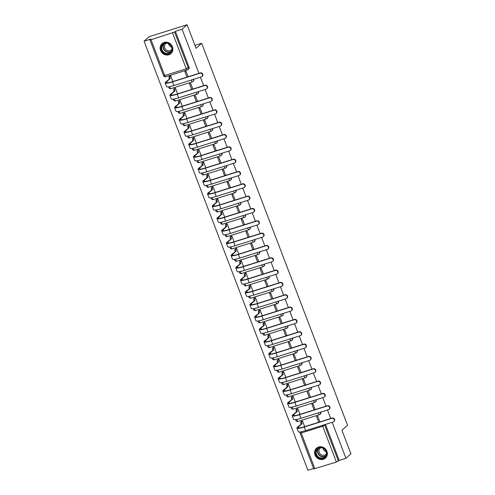 <?xml version="1.0" encoding="UTF-8"?>
<svg xmlns="http://www.w3.org/2000/svg" width="495" height="495" viewBox="0 0 495 495"><rect width="100%" height="100%" fill="white"/><g stroke="black" fill="none" stroke-linecap="round" stroke-linejoin="round"><path stroke-width="0.74" d="M193.304 79.392A1.714 1.572 48 0 1 193.093 81.471L193.366 81.223A1.714 1.572 -132 0 0 193.663 79.28M198.012 91.724A1.714 1.572 48 0 1 197.802 93.796L198.074 93.549A1.714 1.572 -132 0 0 198.365 91.612M202.721 104.049A1.714 1.572 48 0 1 202.504 106.122L202.783 105.874A1.714 1.572 -132 0 0 203.074 103.938M207.43 116.375A1.714 1.572 48 0 1 207.213 118.447L207.492 118.2A1.714 1.572 -132 0 0 207.782 116.263M212.132 128.7A1.714 1.572 48 0 1 211.922 130.779L212.194 130.532A1.714 1.572 -132 0 0 212.491 128.589M216.841 141.025A1.714 1.572 48 0 1 216.631 143.105L216.903 142.857A1.714 1.572 -132 0 0 217.194 140.914M221.55 153.351A1.714 1.572 48 0 1 221.333 155.43L221.612 155.183A1.714 1.572 -132 0 0 221.902 153.24M226.252 165.677A1.714 1.572 48 0 1 226.042 167.756L226.32 167.508A1.714 1.572 -132 0 0 226.611 165.565M230.961 178.008A1.714 1.572 48 0 1 230.75 180.081L231.023 179.833A1.714 1.572 -132 0 0 231.314 177.897M235.669 190.334A1.714 1.572 48 0 1 235.453 192.406L235.731 192.159A1.714 1.572 -132 0 0 236.022 190.222M240.378 202.659A1.714 1.572 48 0 1 240.162 204.738L240.44 204.485A1.714 1.572 -132 0 0 240.731 202.548M245.081 214.985A1.714 1.572 48 0 1 244.87 217.064L245.143 216.816A1.714 1.572 -132 0 0 245.44 214.873M249.789 227.31A1.714 1.572 48 0 1 249.579 229.389L249.851 229.142A1.714 1.572 -132 0 0 250.142 227.199M254.498 239.636A1.714 1.572 48 0 1 254.281 241.715L254.56 241.467A1.714 1.572 -132 0 0 254.851 239.524M259.207 251.967A1.714 1.572 48 0 1 258.99 254.04L259.269 253.793A1.714 1.572 -132 0 0 259.559 251.856M263.909 264.293A1.714 1.572 48 0 1 263.699 266.366L263.971 266.118A1.714 1.572 -132 0 0 264.268 264.181M268.618 276.618A1.714 1.572 48 0 1 268.408 278.691L268.68 278.444A1.714 1.572 -132 0 0 268.971 276.507M273.327 288.944A1.714 1.572 48 0 1 273.11 291.023L273.389 290.775A1.714 1.572 -132 0 0 273.679 288.833M278.035 301.269A1.714 1.572 48 0 1 277.819 303.348L278.097 303.101A1.714 1.572 -132 0 0 278.388 301.158M282.738 313.595A1.714 1.572 48 0 1 282.527 315.674L282.8 315.426A1.714 1.572 -132 0 0 283.091 313.483M287.447 325.92A1.714 1.572 48 0 1 287.23 327.999L287.508 327.752A1.714 1.572 -132 0 0 287.799 325.809M292.155 338.252A1.714 1.572 48 0 1 291.939 340.325L292.217 340.077A1.714 1.572 -132 0 0 292.508 338.141M296.858 350.578A1.714 1.572 48 0 1 296.647 352.65L296.92 352.403A1.714 1.572 -132 0 0 297.217 350.466M301.566 362.903A1.714 1.572 48 0 1 301.356 364.982L301.628 364.728A1.714 1.572 -132 0 0 301.919 362.792M306.275 375.229A1.714 1.572 48 0 1 306.058 377.308L306.337 377.06A1.714 1.572 -132 0 0 306.628 375.117M310.984 387.554A1.714 1.572 48 0 1 310.767 389.633L311.046 389.386A1.714 1.572 -132 0 0 311.336 387.443M315.686 399.88A1.714 1.572 48 0 1 315.476 401.959L315.748 401.711A1.714 1.572 -132 0 0 316.045 399.768M320.395 412.211A1.714 1.572 48 0 1 320.185 414.284L320.457 414.037A1.714 1.572 -132 0 0 320.748 412.1M315.037 455.035A6.676 6.138 -132 0 0 325.432 458.135A6.676 6.138 -132 0 0 326.904 451.304A6.676 6.138 -132 0 0 316.509 448.21A6.676 6.138 -132 0 0 315.037 455.035M160.553 50.478A6.676 6.138 -132 0 0 170.948 53.578A6.676 6.138 -132 0 0 172.415 46.747A6.676 6.138 -132 0 0 162.02 43.647A6.676 6.138 -132 0 0 160.553 50.478M198.953 73.359L182.098 29.236L187.085 24.75L149.057 36.71L144.07 41.196L307.915 470.25L313.595 468.462M187.085 24.75L196.082 48.3L201.669 43.269L347.527 425.236L341.94 430.26L350.93 453.804L345.943 458.29L332.201 422.303M330.747 418.498L327.492 409.978M326.038 406.172L322.783 397.652M321.329 393.847L318.081 385.32M316.627 381.521L313.372 372.995M311.918 369.19L308.663 360.669M307.209 356.864L303.955 348.344M302.507 344.539L299.252 336.018M297.798 332.213L294.544 323.693M293.089 319.888L289.835 311.367M288.381 307.562L285.126 299.036M283.678 295.237L280.424 286.71M278.97 282.905L275.715 274.385M274.261 270.579L271.006 262.059M269.552 258.254L266.304 249.734M264.85 245.928L261.595 237.408M260.141 233.603L256.886 225.083M255.432 221.277L252.178 212.751M250.73 208.946L247.475 200.426M246.021 196.62L242.767 188.1M241.312 184.295L238.058 175.774M236.604 171.969L233.349 163.449M231.901 159.644L228.647 151.124M227.193 147.318L223.938 138.792M222.484 134.993L219.229 126.466M217.775 122.661L214.527 114.141M213.073 110.335L209.818 101.815M208.364 98.01L205.109 89.49M203.655 85.684L200.401 77.164M144.07 41.196L150.802 39.08L149.948 39.909L151.043 39.748L174.593 32.051L188.261 67.846A1.714 1.572 48 0 1 187.345 69.9A1.714 0.619 72.5 0 1 187.252 69.956A1.714 1.714 0 0 0 187.883 69.597L188.663 68.898A1.714 1.572 48 0 0 189.041 67.147L186.238 68.774L172.569 32.979M182.098 29.236L175.372 31.352L174.593 32.051M345.943 458.29L339.211 460.406L336.408 462.033L313.787 468.963L300.119 433.168L301.22 433.007L314.888 468.802M319.906 421.907L317.722 416.184L316.583 416.543L318.768 422.266M304.697 426.69L302.513 420.967L301.399 421.4M315.204 409.582L313.013 403.858L311.875 404.217L314.059 409.94M299.989 414.364L297.804 408.641L296.691 409.074M310.495 397.256L308.311 391.533L307.166 391.892L309.35 397.615M295.28 402.039L293.096 396.316L291.982 396.749M305.786 384.924L303.602 379.207L302.464 379.566L304.648 385.283M290.577 389.714L288.393 383.99L287.279 384.423M301.078 372.599L298.893 366.882L297.755 367.24L299.939 372.958M285.869 377.388L283.685 371.665L282.571 372.098M296.375 360.273L294.191 354.55L293.046 354.909L295.23 360.632M281.16 365.056L278.976 359.339L277.862 359.766M291.666 347.948L289.482 342.224L288.338 342.583L290.528 348.307M276.451 352.731L274.267 347.014L273.153 347.44M286.958 335.622L284.774 329.899L283.635 330.258L285.819 335.981M271.749 340.405L269.565 334.682L268.451 335.115M282.249 323.297L280.065 317.573L278.926 317.932L281.111 323.656M267.04 328.08L264.856 322.356L263.742 322.789M277.547 310.971L275.362 305.248L274.218 305.607L276.402 311.33M262.331 315.754L260.147 310.031L259.034 310.464M272.838 298.64L270.654 292.922L269.509 293.281L271.699 298.999M257.629 303.429L255.439 297.705L254.331 298.139M268.129 286.314L265.945 280.597L264.806 280.956L266.991 286.673M252.92 291.097L250.736 285.38L249.622 285.807M263.427 273.989L261.236 268.265L260.098 268.624L262.282 274.348M248.212 278.772L246.027 273.054L244.914 273.481M258.718 261.663L256.534 255.94L255.389 256.299L257.573 262.022M243.503 266.446L241.319 260.723L240.205 261.156M254.009 249.338L251.825 243.614L250.687 243.973L252.871 249.697M238.8 254.121L236.61 248.397L235.502 248.83M249.301 237.012L247.116 231.289L245.978 231.648L248.162 237.371M234.092 241.795L231.908 236.072L230.794 236.505M244.598 224.681L242.408 218.963L241.269 219.322L243.453 225.039M229.383 229.47L227.199 223.746L226.085 224.179M239.889 212.355L237.705 206.638L236.56 206.997L238.745 212.714M224.674 217.144L222.49 211.421L221.376 211.854M235.181 200.029L232.996 194.312L231.858 194.665L234.042 200.388M219.972 204.812L217.788 199.095L216.674 199.522M230.472 187.704L228.288 181.981L227.149 182.339L229.333 188.063M215.263 192.487L213.079 186.77L211.965 187.197M225.769 175.379L223.585 169.655L222.441 170.014L224.625 175.737M210.554 180.161L208.37 174.438L207.256 174.871M221.061 163.053L218.877 157.33L217.732 157.688L219.922 163.412M205.846 167.836L203.662 162.113L202.548 162.546M216.352 150.727L214.168 145.004L213.029 145.363L215.214 151.086M201.143 155.51L198.959 149.787L197.845 150.22M211.643 138.396L209.459 132.679L208.321 133.037L210.505 138.755M196.435 143.185L194.25 137.462L193.137 137.895M206.941 126.07L204.757 120.353L203.612 120.712L205.796 126.429M191.726 130.853L189.542 125.136L188.428 125.569M202.232 113.745L200.048 108.021L198.91 108.38L201.094 114.104M187.023 118.528L184.833 112.811L183.725 113.237M197.524 101.419L195.339 95.696L194.201 96.055L196.385 101.778M182.315 106.202L180.131 100.479L179.017 100.912M192.821 89.094L190.631 83.37L189.492 83.729L191.676 89.453M177.606 93.877L175.422 88.153L174.308 88.586M194.968 45.379L201.669 43.269M188.112 76.768L185.928 71.045L184.784 71.404L186.968 77.127M172.897 81.551L170.713 75.828L169.599 76.261M175.372 31.352L189.041 67.147M339.211 460.406L325.543 424.611A1.714 1.572 -132 0 0 325.456 424.425M302.513 420.973L301.925 421.505A1.714 0.619 72.5 0 0 302.024 423.534L297.489 427.197A11.379 1.732 -20.9 0 0 296.969 428.076L298.355 431.714A11.379 1.732 -20.9 0 0 305.656 430.65L333.191 421.994A1.968 1.807 -132 0 0 334.075 419.277A1.968 1.807 -132 0 0 331.805 418.355L332.126 418.065A1.968 1.807 48 0 1 334.137 421.344L333.809 421.635M332.126 418.065L304.592 426.721A10.271 1.565 159.1 0 1 298.009 427.68A10.271 1.565 159.1 0 1 298.473 426.888L302.074 423.658M301.084 423.968L301.04 423.85A1.714 0.619 -107.5 0 1 300.935 421.814L301.925 421.505M301.535 421.276L300.935 421.814M296.969 428.076A11.379 1.732 -20.9 0 0 304.27 427.018L331.805 418.355M320.37 458.42A5.779 5.309 48 0 1 315.705 451.725A5.779 5.309 48 0 1 321.973 447.567A5.779 5.309 48 0 1 326.638 454.262A5.779 5.309 48 0 1 320.37 458.42M322.041 447.851A5.346 4.919 -132 0 0 317.722 448.903A5.346 4.919 -132 0 0 316.435 454.057A5.346 4.919 -132 0 0 320.556 457.906A5.346 4.919 -132 0 0 324.875 456.854A5.346 4.919 -132 0 0 326.162 451.7A5.346 4.919 -132 0 0 322.041 447.851M326.156 451.688A4.214 3.873 48 0 1 322.994 448.173M326.384 453.828A4.214 3.873 48 0 1 325.821 454.472A4.214 3.873 48 0 1 322.424 455.295A4.214 3.873 48 0 1 319.176 452.269A4.214 3.873 48 0 1 320.191 448.21A4.214 3.873 48 0 1 320.89 447.721M317.332 447.591A6.633 6.095 -132 0 0 316.738 448.062A6.633 6.095 -132 0 0 315.142 454.453A6.633 6.095 -132 0 0 320.253 459.224A6.633 6.095 -132 0 0 325.605 457.925A6.633 6.095 -132 0 0 326.137 457.38M165.881 53.856A5.779 5.309 48 0 1 161.222 47.161A5.779 5.309 48 0 1 167.489 43.003A5.779 5.309 48 0 1 172.149 49.698A5.779 5.309 48 0 1 165.881 53.856M167.551 43.294A5.346 4.919 -132 0 0 163.232 44.34A5.346 4.919 -132 0 0 161.945 49.5A5.346 4.919 -132 0 0 166.066 53.342A5.346 4.919 -132 0 0 170.385 52.297A5.346 4.919 -132 0 0 171.672 47.136A5.346 4.919 -132 0 0 167.551 43.294M171.672 47.13A4.214 3.873 48 0 1 168.51 43.61M171.901 49.271A4.214 3.873 48 0 1 171.338 49.908A4.214 3.873 48 0 1 167.935 50.738A4.214 3.873 48 0 1 164.693 47.706A4.214 3.873 48 0 1 165.707 43.647A4.214 3.873 48 0 1 166.4 43.158M162.849 43.028A6.633 6.095 -132 0 0 162.249 43.498A6.633 6.095 -132 0 0 160.652 49.89A6.633 6.095 -132 0 0 165.763 54.66A6.633 6.095 -132 0 0 171.121 53.361A6.633 6.095 -132 0 0 171.647 52.817M297.804 408.647L297.217 409.179A1.714 0.619 72.5 0 0 297.322 411.209L292.78 414.872A11.379 1.732 -20.9 0 0 292.26 415.75L293.653 419.389A11.379 1.732 -20.9 0 0 300.948 418.325L328.482 409.662A1.968 1.807 -132 0 0 329.367 406.952A1.968 1.807 -132 0 0 327.096 406.03L327.418 405.739A1.968 1.807 48 0 1 329.429 409.019L329.107 409.309M327.418 405.739L299.89 414.395A10.271 1.565 159.1 0 1 293.3 415.354A10.271 1.565 159.1 0 1 293.77 414.562L297.365 411.326M296.375 411.642L296.332 411.524A1.714 0.619 -107.5 0 1 296.227 409.489L297.217 409.179M296.833 408.95L296.227 409.489M292.26 415.75A11.379 1.732 -20.9 0 0 299.562 414.692L327.096 406.03M293.102 396.322L292.508 396.854A1.714 0.619 72.5 0 0 292.613 398.883L288.071 402.546A11.379 1.732 -20.9 0 0 287.558 403.425L288.944 407.063A11.379 1.732 -20.9 0 0 296.245 405.999L323.773 397.337A1.968 1.807 -132 0 0 324.658 394.626A1.968 1.807 -132 0 0 322.387 393.704L322.715 393.414A1.968 1.807 48 0 1 324.726 396.693L324.398 396.984M322.715 393.414L295.181 402.07A10.271 1.565 159.1 0 1 288.597 403.029A10.271 1.565 159.1 0 1 289.061 402.237L292.656 399.001M291.666 399.317L291.623 399.193A1.714 0.619 -107.5 0 1 291.524 397.163L292.508 396.854M292.124 396.625L291.524 397.163M287.558 403.425A11.379 1.732 -20.9 0 0 294.853 402.361L322.387 393.704M288.393 383.996L287.805 384.528A1.714 0.619 72.5 0 0 287.904 386.558L283.363 390.221A11.379 1.732 -20.9 0 0 282.849 391.1L284.235 394.732A11.379 1.732 -20.9 0 0 291.536 393.674L319.071 385.011A1.968 1.807 -132 0 0 319.956 382.295A1.968 1.807 -132 0 0 317.679 381.379L318.007 381.082A1.968 1.807 48 0 1 320.018 384.368L319.69 384.658M318.007 381.082L290.472 389.744A10.271 1.565 159.1 0 1 283.889 390.704A10.271 1.565 159.1 0 1 284.353 389.911L287.948 386.675M286.964 386.985L286.914 386.867A1.714 0.619 -107.5 0 1 286.815 384.838L287.805 384.528M287.416 384.299L286.815 384.838M282.849 391.1A11.379 1.732 -20.9 0 0 290.15 390.035L317.679 381.379M283.685 371.671L283.097 372.203A1.714 0.619 72.5 0 0 283.196 374.232L278.66 377.895A11.379 1.732 -20.9 0 0 278.14 378.774L279.526 382.406A11.379 1.732 -20.9 0 0 286.828 381.342L314.362 372.686A1.968 1.807 -132 0 0 315.247 369.969A1.968 1.807 -132 0 0 312.976 369.053L313.298 368.756A1.968 1.807 48 0 1 315.309 372.036L314.981 372.333M313.298 368.756L285.764 377.419A10.271 1.565 159.1 0 1 279.18 378.378A10.271 1.565 159.1 0 1 279.644 377.586L283.245 374.35M282.255 374.659L282.212 374.542A1.714 0.619 -107.5 0 1 282.107 372.512L283.097 372.203M282.707 371.968L282.107 372.512M278.14 378.774A11.379 1.732 -20.9 0 0 285.442 377.71L312.976 369.053M278.976 359.345L278.388 359.871A1.714 0.619 72.5 0 0 278.493 361.907L273.952 365.57A11.379 1.732 -20.9 0 0 273.432 366.449L274.824 370.081A11.379 1.732 -20.9 0 0 282.119 369.016L309.653 360.36A1.968 1.807 -132 0 0 310.538 357.644A1.968 1.807 -132 0 0 308.267 356.722L308.595 356.431A1.968 1.807 48 0 1 310.6 359.71L310.278 360.007M308.595 356.431L281.061 365.093A10.271 1.565 159.1 0 1 274.471 366.053A10.271 1.565 159.1 0 1 274.942 365.254L278.537 362.024M277.547 362.334L277.503 362.216A1.714 0.619 -107.5 0 1 277.398 360.187L278.388 359.871M278.004 359.642L277.398 360.187M273.432 366.449A11.379 1.732 -20.9 0 0 280.733 365.384L308.267 356.722M274.273 347.02L273.679 347.546A1.714 0.619 72.5 0 0 273.785 349.581L269.243 353.244A11.379 1.732 -20.9 0 0 268.729 354.123L270.115 357.755A11.379 1.732 -20.9 0 0 277.417 356.691L304.945 348.035A1.968 1.807 -132 0 0 305.83 345.318A1.968 1.807 -132 0 0 303.559 344.396L303.887 344.105A1.968 1.807 48 0 1 305.898 347.385L305.57 347.682M303.887 344.105L276.352 352.762A10.271 1.565 159.1 0 1 269.769 353.721A10.271 1.565 159.1 0 1 270.233 352.929L273.828 349.699M272.838 350.008L272.795 349.891A1.714 0.619 -107.5 0 1 272.696 347.861L273.679 347.546M273.296 347.317L272.696 347.861M268.729 354.123A11.379 1.732 -20.9 0 0 276.024 353.059L303.559 344.396M269.565 334.688L268.977 335.22A1.714 0.619 72.5 0 0 269.076 337.25L264.534 340.913A11.379 1.732 -20.9 0 0 264.021 341.791L265.407 345.43A11.379 1.732 -20.9 0 0 272.708 344.365L300.242 335.709A1.968 1.807 -132 0 0 301.127 332.993A1.968 1.807 -132 0 0 298.85 332.071L299.178 331.78A1.968 1.807 48 0 1 301.189 335.059L300.861 335.35M299.178 331.78L271.644 340.436A10.271 1.565 159.1 0 1 265.06 341.395A10.271 1.565 159.1 0 1 265.524 340.603L269.125 337.373M268.135 337.683L268.086 337.565A1.714 0.619 -107.5 0 1 267.987 335.53L268.977 335.22M268.587 334.991L267.987 335.53M264.021 341.791A11.379 1.732 -20.9 0 0 271.322 340.733L298.85 332.071M264.856 322.363L264.268 322.895A1.714 0.619 72.5 0 0 264.367 324.924L259.832 328.587A11.379 1.732 -20.9 0 0 259.312 329.466L260.698 333.104A11.379 1.732 -20.9 0 0 267.999 332.04L295.534 323.377A1.968 1.807 -132 0 0 296.418 320.667A1.968 1.807 -132 0 0 294.148 319.745L294.469 319.454A1.968 1.807 48 0 1 296.48 322.734L296.159 323.025M294.469 319.454L266.941 328.111A10.271 1.565 159.1 0 1 260.351 329.07A10.271 1.565 159.1 0 1 260.822 328.278L264.417 325.042M263.427 325.357L263.383 325.234A1.714 0.619 -107.5 0 1 263.278 323.204L264.268 322.895M263.878 322.666L263.278 323.204M259.312 329.466A11.379 1.732 -20.9 0 0 266.613 328.402L294.148 319.745M260.153 310.037L259.559 310.569A1.714 0.619 72.5 0 0 259.665 312.599L255.123 316.262A11.379 1.732 -20.9 0 0 254.603 317.14L255.995 320.779A11.379 1.732 -20.9 0 0 263.291 319.714L290.825 311.052A1.968 1.807 -132 0 0 291.71 308.336A1.968 1.807 -132 0 0 289.439 307.42L289.767 307.123A1.968 1.807 48 0 1 291.772 310.408L291.45 310.699M289.767 307.123L262.232 315.785A10.271 1.565 159.1 0 1 255.643 316.744A10.271 1.565 159.1 0 1 256.113 315.952L259.708 312.716M258.718 313.026L258.675 312.908A1.714 0.619 -107.5 0 1 258.569 310.879L259.559 310.569M259.176 310.34L258.569 310.879M254.603 317.14A11.379 1.732 -20.9 0 0 261.904 316.076L289.439 307.42M255.445 297.712L254.851 298.244A1.714 0.619 72.5 0 0 254.956 300.273L250.414 303.936A11.379 1.732 -20.9 0 0 249.901 304.815L251.287 308.447A11.379 1.732 -20.9 0 0 258.588 307.389L286.122 298.726A1.968 1.807 -132 0 0 287.001 296.01A1.968 1.807 -132 0 0 284.73 295.094L285.058 294.797A1.968 1.807 48 0 1 287.069 298.083L286.741 298.374M285.058 294.797L257.524 303.46A10.271 1.565 159.1 0 1 250.94 304.419A10.271 1.565 159.1 0 1 251.404 303.627L254.999 300.391M254.015 300.7L253.966 300.583A1.714 0.619 -107.5 0 1 253.867 298.553L254.851 298.244M254.467 298.009L253.867 298.553M249.901 304.815A11.379 1.732 -20.9 0 0 257.196 303.751L284.73 295.094M250.736 285.386L250.148 285.918A1.714 0.619 72.5 0 0 250.247 287.948L245.712 291.611A11.379 1.732 -20.9 0 0 245.192 292.489L246.578 296.121A11.379 1.732 -20.9 0 0 253.879 295.057L281.414 286.401A1.968 1.807 -132 0 0 282.298 283.685A1.968 1.807 -132 0 0 280.028 282.763L280.349 282.472A1.968 1.807 48 0 1 282.36 285.751L282.032 286.048M280.349 282.472L252.815 291.134A10.271 1.565 159.1 0 1 246.232 292.093A10.271 1.565 159.1 0 1 246.696 291.301L250.297 288.065M249.307 288.375L249.257 288.257A1.714 0.619 -107.5 0 1 249.158 286.228L250.148 285.918M249.758 285.683L249.158 286.228M245.192 292.489A11.379 1.732 -20.9 0 0 252.493 291.425L280.028 282.763M246.027 273.061L245.44 273.587A1.714 0.619 72.5 0 0 245.545 275.622L241.003 279.285A11.379 1.732 -20.9 0 0 240.483 280.164L241.876 283.796A11.379 1.732 -20.9 0 0 249.171 282.732L276.705 274.075A1.968 1.807 -132 0 0 277.59 271.359A1.968 1.807 -132 0 0 275.319 270.437L275.641 270.146A1.968 1.807 48 0 1 277.652 273.426L277.33 273.723M275.641 270.146L248.113 278.803A10.271 1.565 159.1 0 1 241.523 279.768A10.271 1.565 159.1 0 1 241.993 278.97L245.588 275.74M244.598 276.049L244.555 275.932A1.714 0.619 -107.5 0 1 244.45 273.902L245.44 273.587M245.056 273.358L244.45 273.902M240.483 280.164A11.379 1.732 -20.9 0 0 247.785 279.1L275.319 270.437M241.325 260.735L240.731 261.261A1.714 0.619 72.5 0 0 240.836 263.291L236.294 266.954A11.379 1.732 -20.9 0 0 235.781 267.838L237.167 271.47A11.379 1.732 -20.9 0 0 244.468 270.406L271.996 261.75A1.968 1.807 -132 0 0 272.881 259.034A1.968 1.807 -132 0 0 270.61 258.112L270.938 257.821A1.968 1.807 48 0 1 272.949 261.1L272.621 261.391M270.938 257.821L243.404 266.477A10.271 1.565 159.1 0 1 236.814 267.436A10.271 1.565 159.1 0 1 237.284 266.644L240.879 263.414M239.889 263.724L239.846 263.606A1.714 0.619 -107.5 0 1 239.747 261.57L240.731 261.261M240.347 261.032L239.747 261.57M235.781 267.838A11.379 1.732 -20.9 0 0 243.076 266.774L270.61 258.112M236.616 248.403L236.028 248.936A1.714 0.619 72.5 0 0 236.127 250.965L231.586 254.628A11.379 1.732 -20.9 0 0 231.072 255.507L232.458 259.145A11.379 1.732 -20.9 0 0 239.759 258.081L267.294 249.418A1.968 1.807 -132 0 0 268.179 246.708A1.968 1.807 -132 0 0 265.902 245.786L266.23 245.495A1.968 1.807 48 0 1 268.24 248.775L267.913 249.065M266.23 245.495L238.695 254.152A10.271 1.565 159.1 0 1 232.112 255.111A10.271 1.565 159.1 0 1 232.576 254.319L236.171 251.083M235.187 251.398L235.137 251.281A1.714 0.619 -107.5 0 1 235.038 249.245L236.028 248.936M235.639 248.707L235.038 249.245M231.072 255.507A11.379 1.732 -20.9 0 0 238.373 254.449L265.902 245.786M231.908 236.078L231.32 236.61A1.714 0.619 72.5 0 0 231.419 238.64L226.883 242.303A11.379 1.732 -20.9 0 0 226.363 243.181L227.75 246.819A11.379 1.732 -20.9 0 0 235.051 245.755L262.585 237.093A1.968 1.807 -132 0 0 263.47 234.383A1.968 1.807 -132 0 0 261.199 233.461L261.521 233.17A1.968 1.807 48 0 1 263.532 236.449L263.204 236.74M261.521 233.17L233.987 241.826A10.271 1.565 159.1 0 1 227.403 242.785A10.271 1.565 159.1 0 1 227.867 241.993L231.468 238.757M230.478 239.073L230.435 238.949A1.714 0.619 -107.5 0 1 230.33 236.919L231.32 236.61M230.93 236.381L230.33 236.919M226.363 243.181A11.379 1.732 -20.9 0 0 233.665 242.117L261.199 233.461M227.199 223.752L226.611 224.285A1.714 0.619 72.5 0 0 226.716 226.314L222.175 229.977A11.379 1.732 -20.9 0 0 221.655 230.856L223.047 234.488A11.379 1.732 -20.9 0 0 230.342 233.43L257.876 224.767A1.968 1.807 -132 0 0 258.761 222.051A1.968 1.807 -132 0 0 256.49 221.135L256.818 220.838A1.968 1.807 48 0 1 258.823 224.124L258.501 224.414M256.818 220.838L229.284 229.501A10.271 1.565 159.1 0 1 222.694 230.46A10.271 1.565 159.1 0 1 223.165 229.668L226.76 226.432M225.769 226.741L225.726 226.623A1.714 0.619 -107.5 0 1 225.621 224.594L226.611 224.285M226.227 224.056L225.621 224.594M221.655 230.856A11.379 1.732 -20.9 0 0 228.956 229.791L256.49 221.135M222.496 211.427L221.902 211.959A1.714 0.619 72.5 0 0 222.008 213.988L217.466 217.651A11.379 1.732 -20.9 0 0 216.952 218.53L218.338 222.162A11.379 1.732 -20.9 0 0 225.64 221.098L253.168 212.442A1.968 1.807 -132 0 0 254.053 209.725A1.968 1.807 -132 0 0 251.782 208.81L252.11 208.513A1.968 1.807 48 0 1 254.121 211.792L253.793 212.089M252.11 208.513L224.575 217.175A10.271 1.565 159.1 0 1 217.992 218.134A10.271 1.565 159.1 0 1 218.456 217.342L222.051 214.106M221.061 214.415L221.018 214.298A1.714 0.619 -107.5 0 1 220.919 212.268L221.902 211.959M221.519 211.724L220.919 212.268M216.952 218.53A11.379 1.732 -20.9 0 0 224.247 217.466L251.782 208.81M217.788 199.101L217.2 199.627A1.714 0.619 72.5 0 0 217.299 201.663L212.757 205.326A11.379 1.732 -20.9 0 0 212.244 206.205L213.63 209.837A11.379 1.732 -20.9 0 0 220.931 208.772L248.465 200.116A1.968 1.807 -132 0 0 249.35 197.4A1.968 1.807 -132 0 0 247.073 196.478L247.401 196.187A1.968 1.807 48 0 1 249.412 199.466L249.084 199.763M247.401 196.187L219.867 204.85A10.271 1.565 159.1 0 1 213.283 205.809A10.271 1.565 159.1 0 1 213.747 205.01L217.342 201.781M216.358 202.09L216.309 201.972A1.714 0.619 -107.5 0 1 216.21 199.943L217.2 199.627M216.81 199.398L216.21 199.943M212.244 206.205A11.379 1.732 -20.9 0 0 219.545 205.14L247.073 196.478M213.079 186.776L212.491 187.302A1.714 0.619 72.5 0 0 212.59 189.338L208.055 193.001A11.379 1.732 -20.9 0 0 207.535 193.879L208.921 197.511A11.379 1.732 -20.9 0 0 216.222 196.447L243.757 187.791A1.968 1.807 -132 0 0 244.641 185.074A1.968 1.807 -132 0 0 242.371 184.152L242.692 183.862A1.968 1.807 48 0 1 244.703 187.141L244.381 187.438M242.692 183.862L215.164 192.518A10.271 1.565 159.1 0 1 208.574 193.477A10.271 1.565 159.1 0 1 209.045 192.685L212.64 189.455M211.65 189.764L211.606 189.647A1.714 0.619 -107.5 0 1 211.501 187.617L212.491 187.302M212.101 187.073L211.501 187.617M207.535 193.879A11.379 1.732 -20.9 0 0 214.836 192.815L242.371 184.152M208.376 174.444L207.782 174.976A1.714 0.619 72.5 0 0 207.888 177.006L203.346 180.669A11.379 1.732 -20.9 0 0 202.826 181.547L204.218 185.186A11.379 1.732 -20.9 0 0 211.513 184.121L239.048 175.465A1.968 1.807 -132 0 0 239.933 172.749A1.968 1.807 -132 0 0 237.662 171.827L237.99 171.536A1.968 1.807 48 0 1 239.995 174.815L239.673 175.106M237.99 171.536L210.455 180.192A10.271 1.565 159.1 0 1 203.866 181.151A10.271 1.565 159.1 0 1 204.336 180.359L207.931 177.13M206.941 177.439L206.898 177.321A1.714 0.619 -107.5 0 1 206.792 175.286L207.782 174.976M207.399 174.747L206.792 175.286M202.826 181.547A11.379 1.732 -20.9 0 0 210.128 180.489L237.662 171.827M203.668 162.119L203.074 162.651A1.714 0.619 72.5 0 0 203.179 164.68L198.637 168.343A11.379 1.732 -20.9 0 0 198.124 169.222L199.51 172.86A11.379 1.732 -20.9 0 0 206.811 171.796L234.345 163.133A1.968 1.807 -132 0 0 235.224 160.423A1.968 1.807 -132 0 0 232.953 159.501L233.281 159.211A1.968 1.807 48 0 1 235.292 162.49L234.964 162.781M233.281 159.211L205.747 167.867A10.271 1.565 159.1 0 1 199.163 168.826A10.271 1.565 159.1 0 1 199.627 168.034L203.222 164.798M202.238 165.113L202.189 164.99A1.714 0.619 -107.5 0 1 202.09 162.96L203.074 162.651M202.69 162.422L202.09 162.96M198.124 169.222A11.379 1.732 -20.9 0 0 205.419 168.158L232.953 159.501M198.959 149.793L198.371 150.325A1.714 0.619 72.5 0 0 198.47 152.355L193.935 156.018A11.379 1.732 -20.9 0 0 193.415 156.896L194.801 160.535A11.379 1.732 -20.9 0 0 202.102 159.47L229.637 150.808A1.968 1.807 -132 0 0 230.522 148.092A1.968 1.807 -132 0 0 228.251 147.176L228.572 146.879A1.968 1.807 48 0 1 230.583 150.164L230.255 150.455M228.572 146.879L201.038 155.541A10.271 1.565 159.1 0 1 194.455 156.5A10.271 1.565 159.1 0 1 194.919 155.708L198.52 152.472M197.53 152.782L197.48 152.664A1.714 0.619 -107.5 0 1 197.381 150.635L198.371 150.325M197.981 150.096L197.381 150.635M193.415 156.896A11.379 1.732 -20.9 0 0 200.716 155.832L228.251 147.176M194.25 137.468L193.663 138A1.714 0.619 72.5 0 0 193.768 140.029L189.226 143.692A11.379 1.732 -20.9 0 0 188.706 144.571L190.099 148.203A11.379 1.732 -20.9 0 0 197.394 147.145L224.928 138.482A1.968 1.807 -132 0 0 225.813 135.766A1.968 1.807 -132 0 0 223.542 134.85L223.864 134.553A1.968 1.807 48 0 1 225.875 137.839L225.553 138.13M223.864 134.553L196.336 143.216A10.271 1.565 159.1 0 1 189.746 144.175A10.271 1.565 159.1 0 1 190.216 143.383L193.811 140.147M192.821 140.456L192.778 140.339A1.714 0.619 -107.5 0 1 192.673 138.309L193.663 138M193.279 137.765L192.673 138.309M188.706 144.571A11.379 1.732 -20.9 0 0 196.008 143.507L223.542 134.85M189.548 125.142L188.954 125.674A1.714 0.619 72.5 0 0 189.059 127.704L184.517 131.367A11.379 1.732 -20.9 0 0 183.998 132.245L185.39 135.877A11.379 1.732 -20.9 0 0 192.691 134.813L220.219 126.157A1.968 1.807 -132 0 0 221.104 123.441A1.968 1.807 -132 0 0 218.833 122.519L219.161 122.228A1.968 1.807 48 0 1 221.172 125.507L220.844 125.804M219.161 122.228L191.627 130.89A10.271 1.565 159.1 0 1 185.037 131.849A10.271 1.565 159.1 0 1 185.507 131.057L189.102 127.821M188.112 128.131L188.069 128.013A1.714 0.619 -107.5 0 1 187.964 125.984L188.954 125.674M188.57 125.439L187.964 125.984M183.998 132.245A11.379 1.732 -20.9 0 0 191.299 131.181L218.833 122.519M184.839 112.817L184.251 113.343A1.714 0.619 72.5 0 0 184.35 115.378L179.809 119.041A11.379 1.732 -20.9 0 0 179.295 119.92L180.681 123.552A11.379 1.732 -20.9 0 0 187.982 122.488L215.517 113.831A1.968 1.807 -132 0 0 216.402 111.115A1.968 1.807 -132 0 0 214.125 110.193L214.453 109.902A1.968 1.807 48 0 1 216.463 113.182L216.136 113.479M214.453 109.902L186.918 118.559A10.271 1.565 159.1 0 1 180.335 119.524A10.271 1.565 159.1 0 1 180.799 118.726L184.394 115.496M183.41 115.805L183.36 115.688A1.714 0.619 -107.5 0 1 183.261 113.658L184.251 113.343M183.862 113.114L183.261 113.658M179.295 119.92A11.379 1.732 -20.9 0 0 186.596 118.856L214.125 110.193M180.131 100.491L179.543 101.017A1.714 0.619 72.5 0 0 179.642 103.047L175.106 106.71A11.379 1.732 -20.9 0 0 174.587 107.594L175.972 111.227A11.379 1.732 -20.9 0 0 183.274 110.162L210.808 101.506A1.968 1.807 -132 0 0 211.693 98.79A1.968 1.807 -132 0 0 209.422 97.868L209.744 97.577A1.968 1.807 48 0 1 211.755 100.856L211.427 101.147M209.744 97.577L182.21 106.233A10.271 1.565 159.1 0 1 175.626 107.192A10.271 1.565 159.1 0 1 176.09 106.4L179.691 103.17M178.701 103.48L178.658 103.362A1.714 0.619 -107.5 0 1 178.553 101.326L179.543 101.017M179.153 100.788L178.553 101.326M174.587 107.594A11.379 1.732 -20.9 0 0 181.888 106.53L209.422 97.868M175.422 88.159L174.834 88.692A1.714 0.619 72.5 0 0 174.939 90.721L170.398 94.384A11.379 1.732 -20.9 0 0 169.878 95.263L171.27 98.901A11.379 1.732 -20.9 0 0 178.565 97.837L206.099 89.174A1.968 1.807 -132 0 0 206.984 86.464A1.968 1.807 -132 0 0 204.713 85.542L205.041 85.251A1.968 1.807 48 0 1 207.046 88.531L206.724 88.822M205.041 85.251L177.507 93.908A10.271 1.565 159.1 0 1 170.917 94.867A10.271 1.565 159.1 0 1 171.388 94.075L174.983 90.839M173.993 91.154L173.949 91.037A1.714 0.619 -107.5 0 1 173.844 89.001L174.834 88.692M174.45 88.463L173.844 89.001M169.878 95.263A11.379 1.732 -20.9 0 0 177.179 94.205L204.713 85.542M170.719 75.834L170.125 76.366A1.714 0.619 72.5 0 0 170.231 78.396L165.689 82.059A11.379 1.732 -20.9 0 0 165.175 82.937L166.561 86.575A11.379 1.732 -20.9 0 0 173.863 85.511L201.391 76.849A1.968 1.807 -132 0 0 202.276 74.139A1.968 1.807 -132 0 0 200.005 73.217L200.333 72.926A1.968 1.807 48 0 1 202.344 76.205L202.016 76.496M200.333 72.926L172.798 81.582A10.271 1.565 159.1 0 1 166.215 82.541A10.271 1.565 159.1 0 1 166.679 81.749L170.274 78.513M169.284 78.829L169.24 78.705A1.714 0.619 -107.5 0 1 169.142 76.675L170.125 76.366M169.742 76.137L169.142 76.675M165.175 82.937A11.379 1.732 -20.9 0 0 172.47 81.873L200.005 73.217M169.698 86.613A1.714 0.619 72.5 0 0 169.921 87.417A1.714 0.619 72.5 0 0 170.936 88.599L192.462 81.83A1.714 1.714 0 0 0 193.093 81.471A1.714 1.572 48 0 1 192.549 81.78A1.714 0.619 -107.5 0 1 192.462 81.83A1.714 0.619 -107.5 0 1 191.447 80.648A1.714 0.619 72.5 0 1 191.262 80.035M174.401 98.944A1.714 0.619 72.5 0 0 174.63 99.742A1.714 0.619 72.5 0 0 175.645 100.924L197.171 94.155A1.714 1.714 0 0 0 197.802 93.796A1.714 1.572 48 0 1 197.258 94.106A1.714 0.619 -107.5 0 1 197.171 94.155A1.714 0.619 -107.5 0 1 196.156 92.973A1.714 0.619 72.5 0 1 195.971 92.367M179.11 111.27A1.714 0.619 72.5 0 0 179.338 112.074A1.714 0.619 72.5 0 0 180.353 113.256L201.873 106.481A1.714 1.714 0 0 0 202.504 106.122A1.714 1.572 48 0 1 201.966 106.431A1.714 0.619 -107.5 0 1 201.873 106.481A1.714 0.619 -107.5 0 1 200.859 105.299A1.714 0.619 72.5 0 1 200.673 104.692M183.818 123.595A1.714 0.619 72.5 0 0 184.041 124.4A1.714 0.619 72.5 0 0 185.056 125.582L206.582 118.812A1.714 1.714 0 0 0 207.213 118.447A1.714 1.572 48 0 1 206.675 118.757A1.714 0.619 -107.5 0 1 206.582 118.812A1.714 0.619 -107.5 0 1 205.567 117.631A1.714 0.619 72.5 0 1 205.382 117.018M188.527 135.921A1.714 0.619 72.5 0 0 188.75 136.725A1.714 0.619 72.5 0 0 189.764 137.907L211.291 131.138A1.714 1.714 0 0 0 211.922 130.779A1.714 1.572 48 0 1 211.377 131.082A1.714 0.619 -107.5 0 1 211.291 131.138A1.714 0.619 -107.5 0 1 210.276 129.956A1.714 0.619 72.5 0 1 210.09 129.344M193.229 148.246A1.714 0.619 72.5 0 0 193.458 149.051A1.714 0.619 72.5 0 0 194.473 150.233L215.999 143.463A1.714 1.714 0 0 0 216.631 143.105A1.714 1.572 48 0 1 216.086 143.408A1.714 0.619 -107.5 0 1 215.999 143.463A1.714 0.619 -107.5 0 1 214.985 142.282A1.714 0.619 72.5 0 1 214.793 141.669M197.938 160.572A1.714 0.619 72.5 0 0 198.167 161.376A1.714 0.619 72.5 0 0 199.182 162.558L220.702 155.789A1.714 1.714 0 0 0 221.333 155.43A1.714 1.572 48 0 1 220.795 155.739A1.714 0.619 -107.5 0 1 220.702 155.789A1.714 0.619 -107.5 0 1 219.687 154.607A1.714 0.619 72.5 0 1 219.502 153.995M202.647 172.897A1.714 0.619 72.5 0 0 202.87 173.702A1.714 0.619 72.5 0 0 203.884 174.883L225.411 168.114A1.714 1.714 0 0 0 226.042 167.756A1.714 1.572 48 0 1 225.503 168.065A1.714 0.619 -107.5 0 1 225.411 168.114A1.714 0.619 -107.5 0 1 224.396 166.933A1.714 0.619 72.5 0 1 224.21 166.32M207.349 185.229A1.714 0.619 72.5 0 0 207.578 186.027A1.714 0.619 72.5 0 0 208.593 187.209L230.119 180.44A1.714 1.714 0 0 0 230.75 180.081A1.714 1.572 48 0 1 230.206 180.39A1.714 0.619 -107.5 0 1 230.119 180.44A1.714 0.619 -107.5 0 1 229.105 179.258A1.714 0.619 72.5 0 1 228.919 178.652M212.058 197.554A1.714 0.619 72.5 0 0 212.287 198.359A1.714 0.619 72.5 0 0 213.302 199.541L234.822 192.772A1.714 1.714 0 0 0 235.453 192.406A1.714 1.572 48 0 1 234.915 192.716A1.714 0.619 -107.5 0 1 234.822 192.772A1.714 0.619 -107.5 0 1 233.807 191.59A1.714 0.619 72.5 0 1 233.621 190.977M216.767 209.88A1.714 0.619 72.5 0 0 216.989 210.684A1.714 0.619 72.5 0 0 218.004 211.866L239.531 205.097A1.714 1.714 0 0 0 240.162 204.738A1.714 1.572 48 0 1 239.623 205.041A1.714 0.619 -107.5 0 1 239.531 205.097A1.714 0.619 -107.5 0 1 238.516 203.915A1.714 0.619 72.5 0 1 238.33 203.303M221.475 222.206A1.714 0.619 72.5 0 0 221.698 223.01A1.714 0.619 72.5 0 0 222.713 224.192L244.239 217.423A1.714 1.714 0 0 0 244.87 217.064A1.714 1.572 48 0 1 244.326 217.367A1.714 0.619 -107.5 0 1 244.239 217.423A1.714 0.619 -107.5 0 1 243.224 216.241A1.714 0.619 72.5 0 1 243.039 215.628M226.178 234.531A1.714 0.619 72.5 0 0 226.407 235.335A1.714 0.619 72.5 0 0 227.422 236.517L248.948 229.748A1.714 1.714 0 0 0 249.579 229.389A1.714 1.572 48 0 1 249.035 229.699A1.714 0.619 -107.5 0 1 248.948 229.748A1.714 0.619 -107.5 0 1 247.933 228.566A1.714 0.619 72.5 0 1 247.748 227.954M230.887 246.856A1.714 0.619 72.5 0 0 231.115 247.661A1.714 0.619 72.5 0 0 232.13 248.843L253.65 242.074A1.714 1.714 0 0 0 254.281 241.715A1.714 1.572 48 0 1 253.743 242.024A1.714 0.619 -107.5 0 1 253.65 242.074A1.714 0.619 -107.5 0 1 252.636 240.892A1.714 0.619 72.5 0 1 252.45 240.279M235.595 259.182A1.714 0.619 72.5 0 0 235.818 259.986A1.714 0.619 72.5 0 0 236.833 261.168L258.359 254.399A1.714 1.714 0 0 0 258.99 254.04A1.714 1.572 48 0 1 258.452 254.35A1.714 0.619 -107.5 0 1 258.359 254.399A1.714 0.619 -107.5 0 1 257.344 253.217A1.714 0.619 72.5 0 1 257.159 252.611M240.304 271.514A1.714 0.619 72.5 0 0 240.527 272.318A1.714 0.619 72.5 0 0 241.541 273.5L263.068 266.725A1.714 1.714 0 0 0 263.699 266.366A1.714 1.572 48 0 1 263.154 266.675A1.714 0.619 -107.5 0 1 263.068 266.725A1.714 0.619 -107.5 0 1 262.053 265.543A1.714 0.619 72.5 0 1 261.867 264.936M245.006 283.839A1.714 0.619 72.5 0 0 245.235 284.644A1.714 0.619 72.5 0 0 246.25 285.825L267.776 279.056A1.714 1.714 0 0 0 268.408 278.691A1.714 1.572 48 0 1 267.863 279.001A1.714 0.619 -107.5 0 1 267.776 279.056A1.714 0.619 -107.5 0 1 266.762 277.874A1.714 0.619 72.5 0 1 266.57 277.262M249.715 296.165A1.714 0.619 72.5 0 0 249.944 296.969A1.714 0.619 72.5 0 0 250.959 298.151L272.479 291.382A1.714 1.714 0 0 0 273.11 291.023A1.714 1.572 48 0 1 272.572 291.326A1.714 0.619 -107.5 0 1 272.479 291.382A1.714 0.619 -107.5 0 1 271.464 290.2A1.714 0.619 72.5 0 1 271.279 289.587M254.424 308.49A1.714 0.619 72.5 0 0 254.647 309.295A1.714 0.619 72.5 0 0 255.661 310.476L277.188 303.707A1.714 1.714 0 0 0 277.819 303.348A1.714 1.572 48 0 1 277.28 303.652A1.714 0.619 -107.5 0 1 277.188 303.707A1.714 0.619 -107.5 0 1 276.173 302.525A1.714 0.619 72.5 0 1 275.987 301.913M259.126 320.816A1.714 0.619 72.5 0 0 259.355 321.62A1.714 0.619 72.5 0 0 260.37 322.802L281.896 316.033A1.714 1.714 0 0 0 282.527 315.674A1.714 1.572 48 0 1 281.983 315.983A1.714 0.619 -107.5 0 1 281.896 316.033A1.714 0.619 -107.5 0 1 280.882 314.851A1.714 0.619 72.5 0 1 280.696 314.238M263.835 333.141A1.714 0.619 72.5 0 0 264.064 333.946A1.714 0.619 72.5 0 0 265.079 335.127L286.605 328.358A1.714 1.714 0 0 0 287.23 327.999A1.714 1.572 48 0 1 286.692 328.309A1.714 0.619 -107.5 0 1 286.605 328.358A1.714 0.619 -107.5 0 1 285.59 327.176A1.714 0.619 72.5 0 1 285.398 326.564M268.544 345.473A1.714 0.619 72.5 0 0 268.773 346.271A1.714 0.619 72.5 0 0 269.787 347.453L291.308 340.684A1.714 1.714 0 0 0 291.939 340.325A1.714 1.572 48 0 1 291.4 340.634A1.714 0.619 -107.5 0 1 291.308 340.684A1.714 0.619 -107.5 0 1 290.293 339.502A1.714 0.619 72.5 0 1 290.107 338.896M273.252 357.798A1.714 0.619 72.5 0 0 273.475 358.603A1.714 0.619 72.5 0 0 274.49 359.785L296.016 353.015A1.714 1.714 0 0 0 296.647 352.65A1.714 1.572 48 0 1 296.109 352.96A1.714 0.619 -107.5 0 1 296.016 353.015A1.714 0.619 -107.5 0 1 295.001 351.834A1.714 0.619 72.5 0 1 294.816 351.221M277.955 370.124A1.714 0.619 72.5 0 0 278.184 370.928A1.714 0.619 72.5 0 0 279.199 372.11L300.725 365.341A1.714 1.714 0 0 0 301.356 364.982A1.714 1.572 48 0 1 300.812 365.285A1.714 0.619 -107.5 0 1 300.725 365.341A1.714 0.619 -107.5 0 1 299.71 364.159A1.714 0.619 72.5 0 1 299.524 363.547M282.664 382.449A1.714 0.619 72.5 0 0 282.892 383.254A1.714 0.619 72.5 0 0 283.907 384.436L305.427 377.666A1.714 1.714 0 0 0 306.058 377.308A1.714 1.572 48 0 1 305.52 377.611A1.714 0.619 -107.5 0 1 305.427 377.666A1.714 0.619 -107.5 0 1 304.413 376.485A1.714 0.619 72.5 0 1 304.227 375.872M287.372 394.775A1.714 0.619 72.5 0 0 287.595 395.579A1.714 0.619 72.5 0 0 288.61 396.761L310.136 389.992A1.714 1.714 0 0 0 310.767 389.633A1.714 1.572 48 0 1 310.229 389.942A1.714 0.619 -107.5 0 1 310.136 389.992A1.714 0.619 -107.5 0 1 309.121 388.81A1.714 0.619 72.5 0 1 308.936 388.198M292.081 407.1A1.714 0.619 72.5 0 0 292.304 407.905A1.714 0.619 72.5 0 0 293.318 409.087L314.845 402.317A1.714 1.714 0 0 0 315.476 401.959A1.714 1.572 48 0 1 314.931 402.268A1.714 0.619 -107.5 0 1 314.845 402.317A1.714 0.619 -107.5 0 1 313.83 401.136A1.714 0.619 72.5 0 1 313.644 400.523M296.783 419.426A1.714 0.619 72.5 0 0 297.012 420.23A1.714 0.619 72.5 0 0 298.027 421.412L319.553 414.643A1.714 1.714 0 0 0 320.185 414.284A1.714 1.572 48 0 1 319.64 414.593A1.714 0.619 -107.5 0 1 319.553 414.643A1.714 0.619 -107.5 0 1 318.539 413.461A1.714 0.619 72.5 0 1 318.347 412.849M151.043 39.748L164.711 75.543L186.238 68.774A1.714 0.619 72.5 0 0 187.252 69.956L165.726 76.725A1.714 0.619 72.5 0 0 165.819 76.669M336.408 462.033L322.74 426.238L301.22 433.007A1.714 0.619 -107.5 0 1 300.941 431.857M295.812 419.599A1.714 1.714 0 0 0 298.027 421.412A1.714 0.619 72.5 0 0 298.114 421.363M291.103 407.274A1.714 1.714 0 0 0 293.318 409.087A1.714 0.619 72.5 0 0 293.411 409.037M286.395 394.948A1.714 1.714 0 0 0 288.61 396.761A1.714 0.619 72.5 0 0 288.703 396.712M281.692 382.616A1.714 1.714 0 0 0 283.907 384.436A1.714 0.619 72.5 0 0 283.994 384.38M276.983 370.291A1.714 1.714 0 0 0 279.199 372.11A1.714 0.619 72.5 0 0 279.291 372.054M272.275 357.965A1.714 1.714 0 0 0 274.49 359.785A1.714 0.619 72.5 0 0 274.583 359.729M267.572 345.64A1.714 1.714 0 0 0 269.787 347.453A1.714 0.619 72.5 0 0 269.874 347.403M262.864 333.314A1.714 1.714 0 0 0 265.079 335.127A1.714 0.619 72.5 0 0 265.165 335.078M258.155 320.989A1.714 1.714 0 0 0 260.37 322.802A1.714 0.619 72.5 0 0 260.463 322.752M253.446 308.657A1.714 1.714 0 0 0 255.661 310.476A1.714 0.619 72.5 0 0 255.754 310.427M248.744 296.332A1.714 1.714 0 0 0 250.959 298.151A1.714 0.619 72.5 0 0 251.045 298.095M244.035 284.006A1.714 1.714 0 0 0 246.25 285.825A1.714 0.619 72.5 0 0 246.337 285.77M239.326 271.681A1.714 1.714 0 0 0 241.541 273.5A1.714 0.619 72.5 0 0 241.634 273.444M234.618 259.355A1.714 1.714 0 0 0 236.833 261.168A1.714 0.619 72.5 0 0 236.926 261.119M229.915 247.03A1.714 1.714 0 0 0 232.13 248.843A1.714 0.619 72.5 0 0 232.217 248.793M225.206 234.704A1.714 1.714 0 0 0 227.422 236.517A1.714 0.619 72.5 0 0 227.508 236.468M220.498 222.373A1.714 1.714 0 0 0 222.713 224.192A1.714 0.619 72.5 0 0 222.806 224.136M215.789 210.047A1.714 1.714 0 0 0 218.004 211.866A1.714 0.619 72.5 0 0 218.097 211.81M211.087 197.722A1.714 1.714 0 0 0 213.302 199.541A1.714 0.619 72.5 0 0 213.388 199.485M206.378 185.396A1.714 1.714 0 0 0 208.593 187.209A1.714 0.619 72.5 0 0 208.686 187.16M201.669 173.071A1.714 1.714 0 0 0 203.884 174.883A1.714 0.619 72.5 0 0 203.977 174.834M196.967 160.745A1.714 1.714 0 0 0 199.182 162.558A1.714 0.619 72.5 0 0 199.268 162.508M192.258 148.413A1.714 1.714 0 0 0 194.473 150.233A1.714 0.619 72.5 0 0 194.56 150.183M187.549 136.088A1.714 1.714 0 0 0 189.764 137.907A1.714 0.619 72.5 0 0 189.857 137.851M182.841 123.762A1.714 1.714 0 0 0 185.056 125.582A1.714 0.619 72.5 0 0 185.149 125.526M178.138 111.437A1.714 1.714 0 0 0 180.353 113.256A1.714 0.619 72.5 0 0 180.44 113.2M173.429 99.111A1.714 1.714 0 0 0 175.645 100.924A1.714 0.619 72.5 0 0 175.731 100.875M168.721 86.786A1.714 1.714 0 0 0 170.936 88.599A1.714 0.619 72.5 0 0 171.029 88.549M324.423 424.747A1.714 1.572 48 0 1 324.763 425.31L338.432 461.105M325.543 424.611L322.74 426.238A1.714 0.619 -107.5 0 1 322.499 425.354M164.711 75.543L163.616 75.704A1.714 1.714 0 0 0 165.726 76.725A1.714 0.619 72.5 0 1 164.711 75.543M298.473 426.888L298.887 427.965M301.04 423.85L302.024 423.534M304.27 427.018L305.656 430.65M325.469 456.204A5.346 4.919 48 0 1 321.861 456.73A5.346 4.919 48 0 1 318.433 448.377M318.879 448.142A5.173 4.752 -132 0 0 318.118 453.018A5.173 4.752 -132 0 0 322.01 456.452A5.173 4.752 -132 0 0 325.747 455.784M170.979 51.647A5.346 4.919 48 0 1 167.372 52.167A5.346 4.919 48 0 1 163.944 43.82M164.389 43.585A5.173 4.752 -132 0 0 163.635 48.454A5.173 4.752 -132 0 0 167.52 51.895A5.173 4.752 -132 0 0 171.264 51.226M293.77 414.562L294.178 415.633M296.332 411.524L297.322 411.209M299.562 414.692L300.948 418.325M289.061 402.237L289.47 403.307M291.623 399.193L292.613 398.883M294.853 402.361L296.245 405.999M284.353 389.911L284.761 390.982M286.914 386.867L287.904 386.558M290.15 390.035L291.536 393.674M279.644 377.586L280.059 378.656M282.212 374.542L283.196 374.232M285.442 377.71L286.828 381.342M274.942 365.254L275.35 366.331M277.503 362.216L278.493 361.907M280.733 365.384L282.119 369.016M270.233 352.929L270.641 354.005M272.795 349.891L273.785 349.581M276.024 353.059L277.417 356.691M265.524 340.603L265.933 341.68M268.086 337.565L269.076 337.25M271.322 340.733L272.708 344.365M260.822 328.278L261.23 329.348M263.383 325.234L264.367 324.924M266.613 328.402L267.999 332.04M256.113 315.952L256.521 317.023M258.675 312.908L259.665 312.599M261.904 316.076L263.291 319.714M251.404 303.627L251.813 304.697M253.966 300.583L254.956 300.273M257.196 303.751L258.588 307.389M246.696 291.301L247.11 292.372M249.257 288.257L250.247 287.948M252.493 291.425L253.879 295.057M241.993 278.97L242.401 280.046M244.555 275.932L245.545 275.622M247.785 279.1L249.171 282.732M237.284 266.644L237.693 267.721M239.846 263.606L240.836 263.291M243.076 266.774L244.468 270.406M232.576 254.319L232.984 255.389M235.137 251.281L236.127 250.965M238.373 254.449L239.759 258.081M227.867 241.993L228.282 243.064M230.435 238.949L231.419 238.64M233.665 242.117L235.051 245.755M223.165 229.668L223.573 230.738M225.726 226.623L226.716 226.314M228.956 229.791L230.342 233.43M218.456 217.342L218.864 218.413M221.018 214.298L222.008 213.988M224.247 217.466L225.64 221.098M213.747 205.01L214.156 206.087M216.309 201.972L217.299 201.663M219.545 205.14L220.931 208.772M209.045 192.685L209.453 193.762M211.606 189.647L212.59 189.338M214.836 192.815L216.222 196.447M204.336 180.359L204.744 181.436M206.898 177.321L207.888 177.006M210.128 180.489L211.513 184.121M199.627 168.034L200.036 169.104M202.189 164.99L203.179 164.68M205.419 168.158L206.811 171.796M194.919 155.708L195.333 156.779M197.48 152.664L198.47 152.355M200.716 155.832L202.102 159.47M190.216 143.383L190.624 144.453M192.778 140.339L193.768 140.029M196.008 143.507L197.394 147.145M185.507 131.057L185.916 132.128M188.069 128.013L189.059 127.704M191.299 131.181L192.691 134.813M180.799 118.726L181.207 119.802M183.36 115.688L184.35 115.378M186.596 118.856L187.982 122.488M176.09 106.4L176.505 107.477M178.658 103.362L179.642 103.047M181.888 106.53L183.274 110.162M171.388 94.075L171.796 95.145M173.949 91.037L174.939 90.721M177.179 94.205L178.565 97.837M166.679 81.749L167.087 82.82M169.24 78.705L170.231 78.396M172.47 81.873L173.863 85.511M149.948 39.909L163.616 75.704M300.112 431.974A1.714 1.714 0 0 0 300.119 433.168M325.605 457.925L325.92 457.64M316.738 448.062L317.054 447.777M171.121 53.361L171.437 53.076M162.249 43.498L162.564 43.214"/></g></svg>
